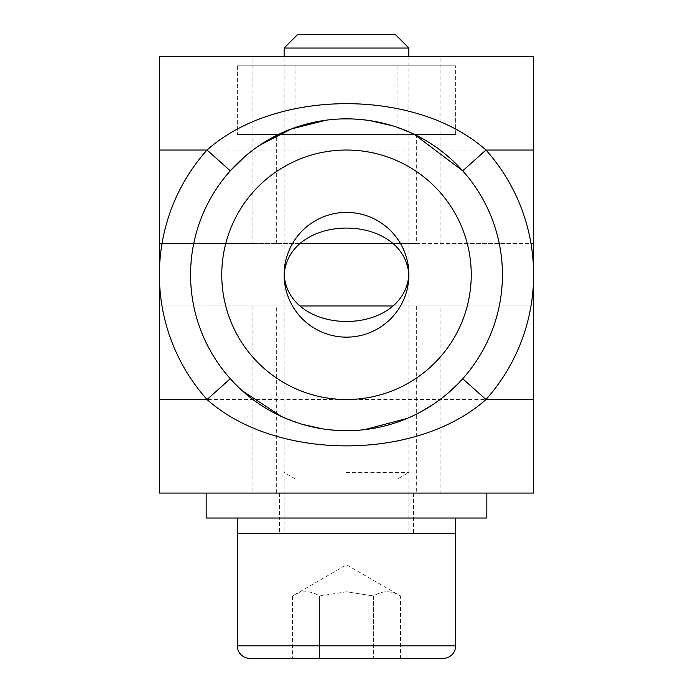 <?xml version="1.0" encoding="UTF-8"?>
<svg xmlns="http://www.w3.org/2000/svg" width="693" height="693" viewBox="0 0 693 693"><rect width="100%" height="100%" fill="white"/><g stroke="black" fill="none" stroke-linecap="round" stroke-linejoin="round"><path stroke-width="0.52" stroke-dasharray="3.46 2.6" d="M346.5 134.442L416.666 134.442L346.5 134.442M346.5 243.589L416.666 243.589L346.5 243.589M346.5 305.959L416.666 305.959L346.5 305.959M346.5 493.07L416.666 493.07L346.5 493.07M462.716 378.724A155.925 155.925 0 0 0 462.716 170.824A155.925 155.925 0 0 1 462.716 378.724L456.886 384.901M447.028 393.962L433.342 404.279M420.443 412.049L407.25 418.381M364.631 429.643L352.217 430.596M341.606 430.622L322.583 428.854M302.902 424.48L281.289 416.406M242.377 390.835L230.284 378.724A155.925 155.925 0 0 1 230.284 170.824A155.925 155.925 0 0 0 230.284 378.724M408.87 274.774A62.37 62.37 0 0 0 346.5 212.404A62.37 62.37 0 0 0 284.13 274.774A62.37 62.37 0 0 0 346.5 337.144A62.37 62.37 0 0 0 408.87 274.774M245.192 156.246L259.451 145.409M326.169 120.184L342.533 118.901M349.636 118.884L369.889 120.617M392.273 125.719L414.18 134.303M252.945 305.959L252.945 493.07L159.39 493.07L159.39 305.959L533.61 305.959L533.61 493.07L440.055 493.07L440.055 305.959M300.251 243.589L159.39 243.589L159.39 56.48L252.945 56.48L252.945 243.589L159.39 243.589L159.39 150.034L159.39 399.514L159.39 305.959L300.268 305.959M252.945 493.07L440.055 493.07M392.749 305.959L533.61 305.959L533.61 399.514L533.61 150.034L533.61 243.589L252.945 243.589M440.055 243.589L440.055 56.48L533.61 56.48L533.61 243.589L392.732 243.589M440.055 56.48L252.945 56.48M238.912 56.48L454.088 56.48L238.912 56.48L238.912 134.442L454.088 134.442L238.912 134.442L238.912 56.48M454.088 56.48L454.088 134.442L454.088 56.48M346.5 65.835L295.045 65.835L346.5 65.835M237.352 65.835L455.647 65.835L237.352 65.835L237.352 134.442L237.352 65.835M455.647 134.442L455.647 65.835L455.647 134.442L237.352 134.442L455.647 134.442M486.832 518.017L206.167 518.017M247.271 493.07L486.832 493.07L247.271 493.07M299.09 493.07L413.548 493.07L299.09 493.07M393.91 518.017L279.452 518.017L393.91 518.017M237.352 518.017L455.647 518.017L237.352 518.017M279.452 493.07L279.452 518.017L413.548 518.017L279.452 518.017L279.452 533.61L413.548 533.61L279.452 533.61M413.548 493.07L413.548 533.61M455.647 533.61L237.352 533.61L455.647 533.61M346.5 591.796L319.464 595.98C310.464 590.358 301.472 590.358 292.472 595.98C301.472 590.358 310.464 590.358 319.464 595.98L346.5 591.796L373.536 595.98L373.536 658.35L400.528 658.35L373.536 658.35L373.536 595.98C382.536 590.358 391.528 590.358 400.528 595.98C391.528 590.358 382.536 590.358 373.536 595.98L346.5 591.796M346.5 472.418L408.87 472.418L346.5 472.418M284.13 48.042L408.87 48.042M297.522 34.65L395.478 34.65M346.5 533.61L408.87 533.61L346.5 533.61M346.5 479.036L408.87 479.036L346.5 479.036M249.826 658.35L443.173 658.35M292.472 658.35L373.536 658.35L319.464 658.35L319.464 595.98L319.464 658.35L292.472 658.35L292.472 595.98L346.5 564.786L400.528 595.98L400.528 658.35M237.352 645.876L455.647 645.876M416.666 134.442L416.666 243.589M416.666 305.959L416.666 493.07M276.334 493.07L276.334 305.959M276.334 243.589L276.334 134.442M159.39 150.034L533.61 150.034M159.39 399.514L533.61 399.514M295.045 134.442L295.045 65.835M397.955 65.835L397.955 134.442M408.87 56.48L408.87 472.418L397.41 479.036M408.87 479.036L408.87 533.61M295.59 479.036L284.13 472.418L284.13 56.48M284.13 479.036L284.13 533.61"/><path stroke-width="1.04" d="M456.886 384.901L447.028 393.962M433.342 404.279L420.443 412.049M407.25 418.381L364.631 429.643M352.217 430.596L341.606 430.622M322.583 428.854L302.902 424.48M281.289 416.406L242.377 390.835M502.425 274.774A155.925 155.925 0 0 0 346.5 118.849A155.925 155.925 0 0 0 190.575 274.774A155.925 155.925 0 0 0 346.5 430.7A155.925 155.925 0 0 0 502.425 274.774A155.925 155.925 0 0 1 346.5 430.7A155.925 155.925 0 0 1 190.575 274.774M346.5 212.404A62.37 62.37 0 0 1 408.87 274.774A62.37 62.37 0 0 1 346.5 337.144A62.37 62.37 0 0 1 284.13 274.774A62.37 62.37 0 0 1 346.5 212.404M408.87 274.774C404.097 212.508 288.903 212.517 284.13 274.774C288.903 337.041 404.097 337.032 408.87 274.774M462.716 378.724L485.966 399.514A187.11 187.11 0 0 0 533.61 274.774L533.61 56.48L159.39 56.48L159.39 493.07L533.61 493.07L533.61 274.774A187.11 187.11 0 0 0 485.966 150.034C416.805 88.245 276.195 88.21 207.034 150.034L230.284 170.824L245.192 156.246M259.451 145.409L291.268 128.959L326.169 120.184M342.533 118.901L349.636 118.884M369.889 120.617L392.273 125.719M414.18 134.303L462.716 170.824L485.966 150.034L533.61 150.034M230.284 378.724L207.034 399.514C276.204 461.339 416.805 461.313 485.966 399.514L533.61 399.514M392.732 243.589L300.251 243.589M392.749 305.959L300.268 305.959M206.167 493.07L206.167 518.017L486.832 518.017L486.832 493.07M455.647 518.017L455.647 645.876L237.352 645.876L237.352 533.61L455.647 533.61L237.352 533.61L237.352 518.017M284.13 48.042L297.522 34.65L395.478 34.65L408.87 48.042L284.13 48.042L284.13 56.48M455.647 645.876A12.474 12.474 0 0 1 443.173 658.35L249.826 658.35A12.474 12.474 0 0 1 237.352 645.876M221.76 274.774A124.74 124.74 0 0 1 346.5 150.034A124.74 124.74 0 0 1 471.24 274.774A124.74 124.74 0 0 1 346.5 399.514A124.74 124.74 0 0 1 221.76 274.774M159.39 150.034L207.034 150.034A187.11 187.11 0 0 0 207.034 399.514L159.39 399.514M408.87 48.042L408.87 56.48"/></g></svg>
